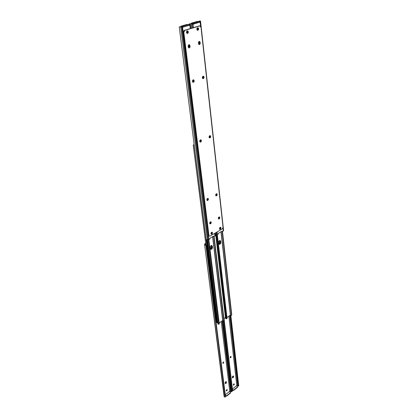 <?xml version="1.0" encoding="UTF-8"?>
<svg xmlns="http://www.w3.org/2000/svg" width="418" height="418" viewBox="0 0 418 418"><rect width="100%" height="100%" fill="white"/><g stroke="black" fill="none" stroke-linecap="round" stroke-linejoin="round"><path stroke-width="0.63" d="M226.964 389.623L227.272 389.811L226.765 389.68L227.214 389.649L227.126 390.375L226.326 390.867L226.765 389.68L226.342 390.872L226.728 390.783L226.415 390.595L226.964 389.623L227.272 389.811L226.885 390.658L226.577 390.464L226.964 389.623M225.281 394.832L229.404 391.499L230.422 392.121L229.404 391.499L225.281 394.832M229.456 391.53L229.754 391.175L221.247 321.526L229.754 391.175L230.631 391.467L222.083 320.935L230.631 391.467L229.754 391.175L229.456 391.53M205.724 243.663L205.092 244.034L205.181 244.702L205.092 244.034L205.724 243.663M223.755 362.27L223.113 363.43L223.055 362.281L223.573 362.009L223.776 362.453L222.993 363.404L222.831 362.976L223.614 362.03L223.755 362.27M225.13 382.966L225.563 381.864L226.258 381.644L226.446 382.606L226.028 383.395L225.333 383.62L225.13 382.966L226.237 381.629L226.457 382.298L225.887 381.629L226.457 382.298L225.354 383.635L225.13 382.966M207.213 239.807L217.768 323.736L218.097 324.19L218.557 324.06L218.044 324.159L217.93 323.459M230.715 391.467L231.002 391.52L230.715 391.467M204.595 244.661L224.45 396.959L225.234 396.969L225.459 396.217L206.314 245.695L225.454 396.175L206.309 245.915L225.464 396.442L206.246 245.711L225.234 396.969L205.896 245.314L225.234 396.969L224.675 397.063L224.121 396.473L204.59 244.619L205.201 245.063L205.207 244.723L205.092 244.034L205.201 245.063L204.585 244.603M205.682 243.339L204.674 243.981L204.585 244.567L204.893 243.798L205.682 243.339M223.238 320.904L231.739 391.692L223.238 320.904L231.739 391.692L231.311 391.734L231.29 391.452L231.708 391.567L223.222 320.893L231.708 391.567L223.186 320.878L231.661 391.42L231.29 391.452L222.737 320.486L231.279 391.598L222.71 320.496L231.311 391.729L231.002 391.52L231.3 391.708M205.52 244.875L206.309 245.915L205.201 245.063L206.309 245.915L205.52 244.875M226.227 390.699L226.885 390.658L226.227 390.699M222.872 363.237L223.437 362.087L223.776 362.453L223.458 362.27L222.872 363.237M225.224 383.484L226.086 382.585L226.148 382.109L225.595 383.322L225.281 383.134L225.835 381.921L226.086 382.585L225.224 383.484L226.148 382.109L225.835 381.921L225.161 383.212L225.595 383.322L225.224 383.484M230.6 392.377L230.48 393.014L230.443 392.695L226.681 395.747L226.718 396.071L230.48 393.014L230.422 392.121L230.443 392.695L226.681 395.747L225.37 395.501L225.908 396.133L225.412 395.825L226.634 396.128L230.48 393.014L230.569 392.539M226.718 396.071L226.681 395.747L225.866 395.809L225.908 396.133L226.718 396.071M233.333 384.853L233.876 383.975L234.373 384.111L234.054 383.876L234.362 384.32L233.834 385.072L233.333 384.837M226.216 390.548L226.728 389.712L226.216 390.537M232.445 377.459L232.993 376.263L233.307 376.446L232.758 377.642L232.345 377.527L232.758 377.642L233.307 376.446L232.878 377.532L233.307 376.592L232.993 376.263L232.445 377.459M230.203 357.547L230.407 356.685L230.187 357.406L230.658 356.46L231.034 356.507L230.888 357.547L230.381 357.813L230.182 357.369L230.95 356.434L231.091 356.679L230.757 356.418L231.112 356.862L230.344 357.798L230.208 357.552M233.824 384.017L233.338 384.821L233.824 384.017M223.327 362.045L222.836 363.017L223.327 362.045M233.265 376.095L233.557 377.099L232.601 377.971L232.377 376.801L233.113 375.939L233.578 376.278L233.265 376.095M232.434 389.053L236.442 385.814L237.461 386.42L236.442 385.814L232.434 389.053M236.494 385.84L236.781 385.49L228.876 316.149L236.781 385.49L237.654 385.783L229.701 315.564L237.654 385.783L236.781 385.49L236.494 385.84M233.876 383.975L234.373 384.111L233.991 384.947L233.678 384.759L234.059 383.923L233.678 384.759L233.991 384.947L233.458 385.161L233.876 383.975M226.295 318.579L225.882 318.798L225.615 318.485L226.295 318.579M237.737 385.783L238.02 385.835L237.737 385.783M232.601 390.464L224.038 318.459L232.612 390.684L223.985 318.49L232.601 390.84L223.959 320.632L232.382 391.175L231.682 391.217L232.382 391.175L232.601 390.438M230.851 315.465L238.756 385.997L230.84 315.459L238.756 386.002L238.333 386.039L238.317 385.757L238.73 385.871L230.804 315.444L238.688 385.73L238.317 385.757L230.365 315.099L238.307 385.903L230.339 315.115L238.333 386.039M233.343 384.983L233.678 384.759L233.834 385.072L233.343 384.983M230.224 357.636L230.773 356.502L231.112 356.862L230.793 356.685L230.224 357.636M233.03 390.36L233.834 390.297L237.529 387.303L237.607 386.838L233.714 390.031L232.993 390.041L233.03 390.36L232.56 390.078L233.834 390.297L237.529 387.303L237.492 386.979L233.798 389.973L233.834 390.297L233.798 389.973L232.518 389.754L233.03 390.36M232.319 377.276L233.396 375.954L233.62 376.628L233.307 376.446L233.62 376.628L232.539 377.945L232.319 377.276M211.435 246.808L211.242 245.554L211.675 246.04L211.764 247.524L211.257 248.616L210.463 249.118C211.336 248.799 211.774 248.078 211.785 246.954L211.435 246.808L211.325 245.894L211.675 246.04L211.785 246.954L211.435 246.808L211.231 247.958L210.348 248.903L211.435 246.808M211.471 245.486L211.675 246.04L211.471 245.486M216.613 322.544L217.501 322.539L216.613 322.544L194.13 145.103L216.613 322.544L216.028 322.053L216.613 322.544M194.208 145.135L216.566 322.466L194.208 145.135M193.785 144.863L194.083 145.051L193.785 144.863L194.151 144.675L193.785 144.863M205.964 245.11L193.231 145.166L205.964 245.11M210.855 249.044L211.848 246.918L212.13 247.033L211.848 246.918L211.628 248.13L210.515 249.18L211.127 249.154L210.855 249.044M219.199 244.044L220.176 241.944L220.464 242.059L220.176 241.944L219.957 243.145L218.896 244.175L219.471 244.154L219.199 244.044M225.668 317.309L223.891 318.558L225.668 317.309M217.616 322.544L217.031 321.891L206.664 239.744L217.031 321.891L217.365 322.064L207.004 239.801L217.616 322.539L217.031 321.891L217.376 322.419M211.529 245.476L211.848 246.918L211.529 245.476L212.323 246.071L212.469 247.811L211.957 248.903L211.106 249.415L210.317 248.825L210.17 247.08L210.682 245.983L211.539 245.476M219.868 240.502L220.176 241.944L219.868 240.502M220.364 241.207L220.025 240.502L220.72 241.348L220.824 242.257L220.469 243.668L219.466 244.405L218.792 244.028L218.567 242.079L219.267 240.799L220.448 240.705L220.824 242.257C220.72 243.668 220.166 244.368 219.163 244.363L218.541 242.649C218.64 241.243 219.194 240.538 220.197 240.538L220.72 241.348L220.364 241.212L220.469 242.121L220.824 242.257L220.469 242.121L220.364 241.212M212.025 246.176L212.49 247.242C212.386 248.673 211.821 249.384 210.782 249.374L210.149 247.655C210.249 246.223 210.818 245.507 211.853 245.518L212.375 246.327L212.025 246.181L212.135 247.095L212.49 247.242L212.135 247.095L212.025 246.181M219.769 241.839L219.581 240.59L220.014 241.071L220.098 242.544L219.591 243.621L218.844 244.112L220.119 241.98L219.769 241.839L219.664 240.93L220.014 241.071L220.119 241.98L219.769 241.839L219.56 242.978L218.729 243.893L219.769 241.839M219.816 240.512L220.014 241.071L219.816 240.512M222.7 320.501L212.595 236.672L222.7 320.501L219.168 322.989L222.7 320.501L223.332 320.94L223.839 320.705L213.797 236.63L223.839 320.705L213.864 236.614L224.1 320.292L214.115 236.478L224.1 320.292L223.567 320.956L222.7 320.501M210.604 249.269L211.785 248.522L212.135 247.095C212.088 248.381 211.576 249.102 210.604 249.269M218.044 323.992L207.48 239.791L218.044 323.992M218.703 324.128L218.186 324.007L218.703 324.128M219.225 324.018L218.839 324.222L208.31 239.713L218.839 324.222L208.399 239.697L218.901 323.96L219.236 323.793L208.77 239.587L219.288 323.924L208.807 239.571L219.089 323.94M212.752 236.583L222.857 320.517L212.752 236.583M230.365 315.099L220.986 231.776L230.365 315.099L226.937 317.513L230.365 315.099L230.997 315.533L231.504 315.292L222.193 231.703L231.504 315.292L222.256 231.703L231.76 314.885L222.501 231.572L231.76 314.885L231.232 315.543L230.381 315.088M218.985 244.264L220.119 243.527L220.469 242.121C220.417 243.375 219.92 244.091 218.985 244.264M215.714 234.817L225.527 318.265L215.986 234.806L225.945 318.537L216.132 234.791L225.683 317.999M226.462 318.652L225.945 318.537L226.462 318.652M226.984 318.542L226.603 318.735L216.822 234.728L226.619 318.746L216.911 234.712L226.666 318.479L227 318.312L217.282 234.608L227.042 318.443L217.313 234.597L226.843 318.464M221.143 231.682L230.522 315.115L221.143 231.682M227.021 318.542L226.619 318.746M211.994 232.716L211.539 233.688L211.184 233.552L211.639 232.58L211.994 232.716L211.895 233.275L211.001 233.85L211.351 233.803L210.991 233.662L211.539 233.139L211.545 232.314L211.994 232.716M186.809 33.048L187.217 32.959L186.647 32.97L187.159 32.656L187.353 31.799L187.76 31.841L187.17 31.094L186.736 31.193L187.379 31.162L187.76 31.841L187.217 32.959L186.815 32.917L187.353 31.799L187.76 31.841L187.75 32.207L187.463 32.813L186.794 33.048M210.656 221.775L210.808 222.867L209.909 223.75L210.656 221.775L210.876 222.261L209.909 223.75L210.583 223.792L210.223 223.656L210.86 222.663L210.656 221.775L211.132 222.062L211.221 222.799L210.729 223.687L210.134 223.87L209.758 222.658L210.839 221.801C211.43 222.376 211.346 223.04 210.583 223.792L210.087 223.855C209.496 223.285 209.585 222.622 210.348 221.869L210.651 221.775M213.635 236.405L213.906 236.598L215.207 235.632L214.962 233.202L215.192 235.726L214.92 236.003L214.612 233.406L214.92 236.003L213.75 236.619L213.279 236.301L213.635 236.405L213.624 236.071L213.635 236.405M182.211 27.29L182.75 26.7L182.211 27.29M189.746 25.117L189.129 24.5L186.684 24.51L180.884 26.266L181.151 26.789L181.093 26.344L182.42 26.465L181.041 26.156L186.684 24.51L189.129 24.5L182.42 26.465L182.765 27.165L190.044 25.153L190.263 24.385L190.744 28.44L190.258 24.155L189.391 24.04L188.727 24.469L189.568 23.894L188.68 24.463L189.176 23.978L190.274 24.051L190.791 28.424L190.274 24.061L189.871 23.904L190.274 24.061L190.263 24.354L189.688 24.301L189.72 24.887L190.195 24.928L189.704 25.075L189.683 24.207L190.263 24.354L189.96 25.179L190.362 28.555L189.746 25.117L182.363 27.358L208.916 239.514L208.399 239.697L206.314 239.587L207.427 239.796L180.701 26.862L179.406 26.862L181.187 26.809L179.244 26.94L206.105 239.049M213.551 236.457L213.279 236.301L213.551 236.457M210.959 233.678L211.539 233.688L210.959 233.678M187.353 31.799L186.971 31.12L187.353 31.799M193.168 80.852L192.886 80.016L193.529 80.617L193.555 81.264L193.278 81.85L192.682 81.985L193.168 80.852L193.565 80.92L192.813 82.027L193.132 80.549L193.565 80.92L193.168 80.852M209.779 223.562L210.515 222.125L209.779 223.562M188.628 47.741L189.276 46.476L188.784 44.736L189.182 45.578L189.584 45.625L189.678 46.523L188.821 47.866L189.662 46.267L188.821 47.866L189.594 47.03L189.662 46.267L189.26 46.22L190.065 46.314L189.997 47.077L189.485 47.814L188.612 47.725L189.182 45.578L190.065 46.314L189.03 47.924L188.236 46.905L188.157 46.262L188.92 44.679L189.61 44.851L190.065 46.314L189.187 44.648L188.225 45.494L188.612 47.725M200.003 141.806L200.786 140.735L200.326 139.905L200.755 140.458L200.405 140.636L200.786 140.735L200.405 140.636L199.83 141.707L200.4 140.955L200.227 139.978L200.776 141.054L199.95 141.791L199.877 140.443L200.839 139.805C201.622 140.464 201.575 141.216 200.697 142.063L200.316 141.963C201.115 141.284 201.225 140.563 200.65 139.795L200.953 141.164L200.091 142.026L200.697 142.063L199.987 141.806M207.041 200.201L207.84 199.161L207.506 198.461L207.809 198.911L207.474 199.036L207.84 199.161L207.474 199.036L206.889 200.076L206.994 199.041L207.986 198.393C208.629 198.989 208.556 199.679 207.756 200.457L206.889 200.06L207.432 199.475L207.375 198.545L207.83 199.454L207.025 200.196M180.91 26.783L182.196 27.28L181.642 26.909L208.201 239.728L181.642 26.909L180.701 26.862L207.427 239.796L209.946 238.913L208.916 239.514L182.577 27.348L182.776 26.742M190.274 24.051L190.791 28.424M179.259 27.045L180.775 26.757M179.312 26.851L179.886 26.809M209.946 238.913L210.071 238.15L213.624 236.071L210.071 238.15L209.946 238.913M192.964 79.958L193.529 80.617L192.964 79.958M188.993 44.658L189.584 45.625L188.993 44.658M182.384 27.076L181.835 27.029L182.384 27.076M189.715 25.085L189.129 24.5L182.42 26.465L182.75 26.7M198.383 42.986L199.13 41.429L199.804 41.601L200.248 43.305L199.82 44.402L198.968 44.554L198.451 43.624L198.54 42.004L199.386 41.398L200.165 42.417L199.762 42.37L199.558 44.188L199.02 44.58L199.835 43.007L200.238 43.054L199.229 44.637L198.383 42.986M209.632 137.768C210.416 137.094 210.526 136.378 209.967 135.615L210.311 136.754L209.428 137.825L210.014 137.862L209.632 137.768M209.768 135.672L210.155 135.625C210.923 136.273 210.876 137.02 210.014 137.862L209.277 137.684L209.063 136.916L209.93 135.62L210.599 136.012L210.693 136.848L210.317 137.642L209.622 137.909C208.854 137.261 208.906 136.514 209.768 135.672M187.149 33.383C188.116 32.567 188.163 31.7 187.29 30.786L187.933 32.055L187.092 33.398L187.557 33.424L187.149 33.383M187.238 30.796L187.483 30.77C188.565 31.538 188.586 32.421 187.557 33.424L186.856 33.241L186.454 32.129L186.752 31.172L187.421 30.77L188.079 31.151L188.34 32.092L188.043 33.048L187.306 33.45C186.229 32.682 186.209 31.799 187.238 30.796M197.468 30.258C198.409 29.453 198.461 28.596 197.62 27.687L198.231 28.946L197.427 30.268L197.876 30.295L197.468 30.258M197.578 27.698L197.813 27.672C198.863 28.424 198.884 29.302 197.876 30.295L197.191 30.106L196.821 29.27L196.982 28.267L197.761 27.666L198.398 28.048L198.639 28.983L198.351 29.924L197.636 30.321C196.591 29.563 196.57 28.685 197.578 27.698M218.802 218.807L219.231 216.942L219.429 217.83L218.515 218.896L219.163 218.938L218.515 218.896L219.45 217.433L219.006 216.999L219.455 217.626L218.802 218.807M218.948 217.031L219.419 216.968C219.999 217.532 219.915 218.191 219.163 218.938L218.598 218.964L218.295 218.217L218.666 217.266L219.246 216.942L219.711 217.229L219.743 218.165L218.692 219.006C218.107 218.436 218.196 217.778 218.948 217.031L218.948 217.031M202.934 78.574C203.806 77.832 203.885 77.037 203.174 76.196L203.65 77.539L202.814 78.605L203.331 78.641L202.934 78.574M203.059 76.228L203.367 76.191C204.287 76.902 204.271 77.717 203.331 78.641L202.678 78.511L202.317 77.508L202.599 76.604L203.226 76.186L203.838 76.499L204.068 77.356L203.785 78.26L203.017 78.673C202.098 77.962 202.113 77.147 203.059 76.228M193.069 82.21C193.962 81.458 194.041 80.658 193.309 79.807L193.8 81.16L192.933 82.247L193.466 82.278L193.069 82.21M193.173 79.843L193.497 79.807C194.438 80.528 194.427 81.353 193.466 82.278L192.797 82.153L192.432 81.39L192.588 80.428L193.346 79.801L193.973 80.115L194.213 80.982L193.795 82.064L193.137 82.315C192.196 81.594 192.207 80.768 193.173 79.843M207.391 200.332L207.803 198.372L208.044 199.329L207.103 200.415L207.756 200.457L207.391 200.332M216.184 195.655L216.587 193.712L216.827 194.663L215.918 195.734L216.55 195.776L216.184 195.655M216.325 193.79L216.775 193.733C217.407 194.318 217.334 195.002 216.55 195.776L215.97 195.776L215.657 194.992L216.477 193.727L217.015 193.889L217.193 194.788L216.837 195.546L216.096 195.838C215.463 195.248 215.542 194.563 216.325 193.79L216.581 194.934L215.845 195.525L216.629 194.501L216.263 194.375L216.169 193.895L216.629 194.501L216.305 193.8M219.967 229.106L220.406 227.272L220.542 228.332L219.675 229.2L220.328 229.242L219.967 229.106M220.114 227.366L220.589 227.298C221.153 227.852 221.065 228.5 220.328 229.242L219.769 229.273L219.466 228.547L219.716 227.763L220.406 227.272L220.929 227.7L220.897 228.468L219.847 229.31C219.283 228.756 219.377 228.108 220.114 227.366L220.114 227.366M211.477 234.028L211.921 232.178L212.062 233.239L211.163 234.122L211.837 234.164L211.477 234.028M211.607 232.277L212.109 232.209C212.678 232.769 212.584 233.422 211.837 234.164L211.153 234.117L210.949 233.469L211.325 232.518L211.91 232.183L212.448 232.607L212.417 233.38L211.983 234.059L211.336 234.237C210.766 233.672 210.855 233.019 211.607 232.277L211.607 232.277M222.256 228.959L210.04 236.06L222.256 228.959L223.06 227.496L201.001 27.212L223.05 227.256L222.256 228.959M199.605 25.864L201.001 27.212L200.546 26.167L199.699 25.926L184.787 30.378L199.292 25.89L184.38 30.336L184.787 30.378L184.171 30.848L183.805 32.05L208.937 235.439L183.821 32.379L183.413 32.338L208.577 235.297L209.319 236.107L210.04 236.06L209.402 236.149L208.577 235.297L208.963 235.966M199.794 25.906L184.38 30.336L183.612 31.068L183.397 32.008L208.577 235.297L209.376 236.139M199.193 41.413L200.165 42.417L200.238 43.054L199.835 43.007L199.762 42.37L199.762 43.759L199.02 44.58L199.835 43.007L199.428 42.96L198.978 41.497L199.36 42.328L199.762 42.37L199.835 43.007L199.428 42.96L199.36 42.328L199.762 42.37L199.193 41.413M200.431 139.852L201.058 139.91L201.408 140.809L201.006 141.838L200.285 142.11C199.501 141.451 199.553 140.699 200.431 139.852M207.516 198.451L208.227 198.55L208.415 199.454L207.908 200.358L207.286 200.515C206.644 199.919 206.722 199.229 207.516 198.451M184.787 30.378L184.38 30.336L183.413 32.338L183.821 32.379L184.787 30.378M220.479 227.815L220.03 228.771L219.675 228.636L220.124 227.679L220.479 227.815L220.38 228.369L219.518 228.933L219.842 228.881L219.487 228.745L220.02 228.233L220.035 227.418L220.479 227.815M198.069 28.732L197.536 29.835L197.129 29.798L197.662 28.696L198.069 28.732L197.771 29.694L197.03 29.897L197.536 29.835L197.129 29.798L197.651 29.061L197.291 28.022L198.069 28.732M219.231 216.942L219.45 217.433L219.231 216.942M221.827 231.567L222.047 231.154L218.572 233.187L218.447 233.944L217.444 234.529L218.541 233.861L218.572 233.187L222.047 231.154L222.052 231.483L221.702 231.384L222.271 231.697L223.588 230.731L200.541 21.375L200.248 22.159L200.713 26.365L200.039 22.097L192.698 24.207L193.059 24.27L193.45 27.635L193.059 24.27L200.039 22.097L199.517 21.511L192.897 23.398L191.601 23.074L197.113 21.47L199.428 21.49L196.993 21.501L191.601 23.074L193.069 23.465L192.97 24.014L192.923 23.607L193.241 24.087L193.252 23.674M192.651 24.234L192.923 23.607L192.52 24.26M200.535 21.062L223.573 230.365L200.535 21.057L199.433 20.989L198.947 21.449L199.825 20.9L198.999 21.454L199.652 21.041L200.53 21.151L199.961 21.297L199.997 21.877L200.473 21.914L199.992 22.055L199.95 21.135L200.541 21.375L223.588 230.731L200.535 21.062L199.825 20.9L200.535 21.062L200.441 22.008L200.039 22.097M223.573 230.323L223.311 231.097L222.966 227.998L223.311 231.097L221.874 231.572M202.693 78.391L203.42 77.299L202.85 76.342L203.357 76.834L203.028 77.231L203.42 77.299L203.028 77.231L202.511 78.302L203.017 77.576L202.767 76.41L203.43 77.466L202.678 78.391M218.384 218.708L219.089 217.297L218.384 218.708M198.827 44.449L199.428 42.96L198.827 44.449M209.334 137.611L210.097 136.55L209.658 135.73L210.066 136.278L209.716 136.456L210.097 136.55L209.716 136.456L209.172 137.506L209.705 136.77L209.549 135.808L210.087 136.869L209.319 137.611M215.709 195.399L216.263 194.375L215.709 195.399M191.407 23.711L192.688 24.197L192.144 23.836L192.614 27.881L192.144 23.836L190.399 23.737M217.444 234.529L215.145 234.738L215.97 234.806L215.73 232.753L215.97 234.806L216.738 234.738L216.456 232.33L216.738 234.738L217.444 234.529L217.141 231.933L217.444 234.529M189.829 23.779L191.277 23.685M191.726 28.147L191.214 23.789L191.726 28.147M219.487 228.745L220.03 228.771L219.487 228.745M192.86 24.004L192.353 23.962L192.86 24.004M191.622 23.716L191.569 23.288L191.622 23.716M200.008 22.065L199.428 21.49L192.897 23.398L193.226 23.633M225.464 396.483L225.459 396.217M232.612 390.684L232.601 390.422M193.785 144.732L193.461 144.936M219.267 324.023L218.854 324.227M215.202 235.229L214.962 233.197M179.249 26.987L206.111 239.138M213.744 236.614L213.394 236.478M181.334 26.809L180.759 26.757M180.884 26.271L180.947 26.773M199.982 25.895L199.574 25.859M222.162 231.697L221.812 231.562M191.836 23.732L191.261 23.685M191.355 23.215L191.413 23.695"/></g></svg>
